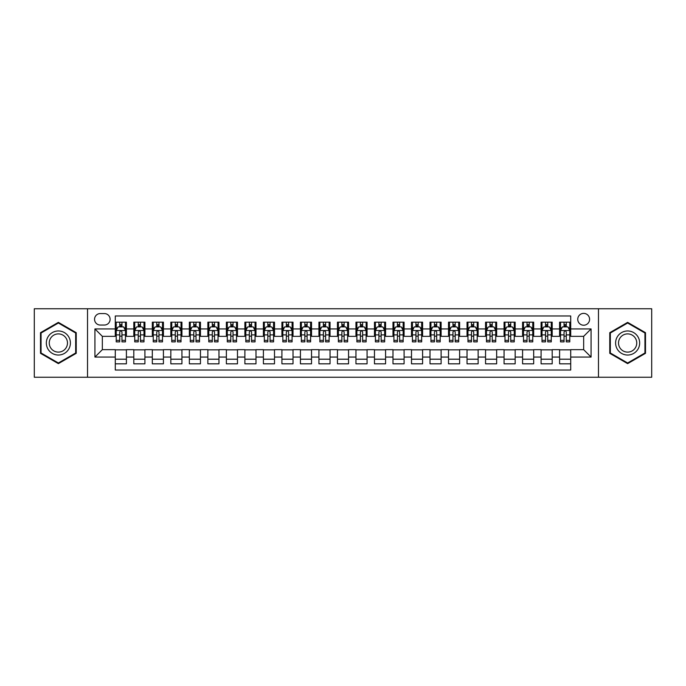 <?xml version="1.0" encoding="UTF-8"?>
<svg xmlns="http://www.w3.org/2000/svg" width="686" height="686" viewBox="0 0 686 686"><rect width="100%" height="100%" fill="white"/><g stroke="black" fill="none" stroke-linecap="round" stroke-linejoin="round"><path stroke-width="1.03" d="M583.666 313.382A5.925 5.925 0 0 0 577.741 319.307A5.925 5.925 0 0 0 583.666 325.224A5.925 5.925 0 0 0 589.591 319.307A5.925 5.925 0 0 0 583.666 313.382M598.475 377.249L651.7 377.249L651.7 308.751L598.475 308.751L598.475 377.249L87.525 377.249L87.525 308.751L34.3 308.751L34.3 377.249L87.525 377.249M570.709 322.171L559.596 322.171L559.596 328.928L552.196 328.928L552.196 336.337L559.596 336.337L559.596 328.928M552.196 328.928L552.196 322.171L541.082 322.171L541.082 328.928L533.682 328.928L533.682 336.337L541.082 336.337L541.082 328.928M533.682 328.928L533.682 322.171L522.578 322.171L522.578 328.928L515.169 328.928L515.169 336.337L522.578 336.337L522.578 328.928M515.169 328.928L515.169 322.171L504.064 322.171L504.064 328.928L496.655 328.928L496.655 336.337L504.064 336.337L504.064 328.928M496.655 328.928L496.655 322.171L485.551 322.171L485.551 328.928L478.142 328.928L478.142 336.337L485.551 336.337L485.551 328.928M478.142 328.928L478.142 322.171L467.037 322.171L467.037 328.928L459.629 328.928L459.629 336.337L467.037 336.337L467.037 328.928M459.629 328.928L459.629 322.171L448.524 322.171L448.524 328.928L441.115 328.928L441.115 336.337L448.524 336.337L448.524 328.928M441.115 328.928L441.115 322.171L430.011 322.171L430.011 328.928L422.602 328.928L422.602 336.337L430.011 336.337L430.011 328.928M422.602 328.928L422.602 322.171L411.497 322.171L411.497 328.928L404.088 328.928L404.088 336.337L411.497 336.337L411.497 328.928M404.088 328.928L404.088 322.171L392.984 322.171L392.984 328.928L385.583 328.928L385.583 336.337L392.984 336.337L392.984 328.928M385.583 328.928L385.583 322.171L374.47 322.171L374.47 328.928L367.07 328.928L367.07 336.337L374.47 336.337L374.47 328.928M367.07 328.928L367.07 322.171L355.957 322.171L355.957 328.928L348.557 328.928L348.557 336.337L355.957 336.337L355.957 328.928M348.557 328.928L348.557 322.171L337.443 322.171L337.443 328.928L330.043 328.928L330.043 336.337L337.443 336.337L337.443 328.928M330.043 328.928L330.043 322.171L318.93 322.171L318.93 328.928L311.53 328.928L311.53 336.337L318.93 336.337L318.93 328.928M311.53 328.928L311.53 322.171L300.417 322.171L300.417 328.928L293.016 328.928L293.016 336.337L300.417 336.337L300.417 328.928M293.016 328.928L293.016 322.171L281.912 322.171L281.912 328.928L274.503 328.928L274.503 336.337L281.912 336.337L281.912 328.928M274.503 328.928L274.503 322.171L263.398 322.171L263.398 328.928L255.989 328.928L255.989 336.337L263.398 336.337L263.398 328.928M255.989 328.928L255.989 322.171L244.885 322.171L244.885 328.928L237.476 328.928L237.476 336.337L244.885 336.337L244.885 328.928M237.476 328.928L237.476 322.171L226.371 322.171L226.371 328.928L218.963 328.928L218.963 336.337L226.371 336.337L226.371 328.928M218.963 328.928L218.963 322.171L207.858 322.171L207.858 328.928L200.449 328.928L200.449 336.337L207.858 336.337L207.858 328.928M200.449 328.928L200.449 322.171L189.345 322.171L189.345 328.928L181.936 328.928L181.936 336.337L189.345 336.337L189.345 328.928M181.936 328.928L181.936 322.171L170.831 322.171L170.831 328.928L163.422 328.928L163.422 336.337L170.831 336.337L170.831 328.928M163.422 328.928L163.422 322.171L152.318 322.171L152.318 328.928L144.918 328.928L144.918 336.337L152.318 336.337L152.318 328.928M144.918 328.928L144.918 322.171L133.804 322.171L133.804 336.337L126.404 336.337L126.404 322.171L115.291 322.171M115.291 363.829L126.404 363.829L126.404 349.663L133.804 349.663L133.804 363.829L144.918 363.829L144.918 349.663L152.318 349.663L152.318 357.072L144.918 357.072M152.318 357.072L152.318 363.829L163.422 363.829L163.422 349.663L170.831 349.663L170.831 357.072L163.422 357.072M170.831 357.072L170.831 363.829L181.936 363.829L181.936 349.663L189.345 349.663L189.345 357.072L181.936 357.072M189.345 357.072L189.345 363.829L200.449 363.829L200.449 349.663L207.858 349.663L207.858 357.072L200.449 357.072M207.858 357.072L207.858 363.829L218.963 363.829L218.963 349.663L226.371 349.663L226.371 357.072L218.963 357.072M226.371 357.072L226.371 363.829L237.476 363.829L237.476 349.663L244.885 349.663L244.885 357.072L237.476 357.072M244.885 357.072L244.885 363.829L255.989 363.829L255.989 349.663L263.398 349.663L263.398 357.072L255.989 357.072M263.398 357.072L263.398 363.829L274.503 363.829L274.503 349.663L281.912 349.663L281.912 357.072L274.503 357.072M281.912 357.072L281.912 363.829L293.016 363.829L293.016 349.663L300.417 349.663L300.417 357.072L293.016 357.072M300.417 357.072L300.417 363.829L311.53 363.829L311.53 349.663L318.93 349.663L318.93 357.072L311.53 357.072M318.93 357.072L318.93 363.829L330.043 363.829L330.043 349.663L337.443 349.663L337.443 357.072L330.043 357.072M337.443 357.072L337.443 363.829L348.557 363.829L348.557 349.663L355.957 349.663L355.957 357.072L348.557 357.072M355.957 357.072L355.957 363.829L367.07 363.829L367.07 349.663L374.47 349.663L374.47 357.072L367.07 357.072M374.47 357.072L374.47 363.829L385.583 363.829L385.583 349.663L392.984 349.663L392.984 357.072L385.583 357.072M392.984 357.072L392.984 363.829L404.088 363.829L404.088 349.663L411.497 349.663L411.497 357.072L404.088 357.072M411.497 357.072L411.497 363.829L422.602 363.829L422.602 349.663L430.011 349.663L430.011 357.072L422.602 357.072M430.011 357.072L430.011 363.829L441.115 363.829L441.115 349.663L448.524 349.663L448.524 357.072L441.115 357.072M448.524 357.072L448.524 363.829L459.629 363.829L459.629 349.663L467.037 349.663L467.037 357.072L459.629 357.072M467.037 357.072L467.037 363.829L478.142 363.829L478.142 349.663L485.551 349.663L485.551 357.072L478.142 357.072M485.551 357.072L485.551 363.829L496.655 363.829L496.655 349.663L504.064 349.663L504.064 357.072L496.655 357.072M504.064 357.072L504.064 363.829L515.169 363.829L515.169 349.663L522.578 349.663L522.578 357.072L515.169 357.072M522.578 357.072L522.578 363.829L533.682 363.829L533.682 349.663L541.082 349.663L541.082 357.072L533.682 357.072M541.082 357.072L541.082 363.829L552.196 363.829L552.196 349.663L559.596 349.663L559.596 357.072L552.196 357.072M100.302 325.044L104.375 325.044A5.737 5.737 0 0 0 110.112 319.307A5.737 5.737 0 0 0 104.375 313.562L100.302 313.562A5.737 5.737 0 0 0 94.557 319.307A5.737 5.737 0 0 0 100.302 325.044M598.475 308.751L87.525 308.751M570.709 328.928L570.709 315.972L115.291 315.972L115.291 336.337L102.334 336.337L102.334 349.663L115.291 349.663L115.291 370.028L570.709 370.028L570.709 349.663L583.666 349.663L583.666 336.337L570.709 336.337L570.709 328.928L591.075 328.928L591.075 357.072L570.709 357.072M115.291 357.072L94.925 357.072L94.925 328.928L115.291 328.928M559.596 357.072L559.596 363.829L570.709 363.829M115.291 326.802L116.217 326.802M119.733 326.802L121.954 326.802M125.478 326.802L126.404 326.802M115.291 336.149L116.217 336.149M119.733 336.149L121.954 336.149M125.478 336.149L126.404 336.149M115.291 349.851L126.404 349.851M115.291 359.198L126.404 359.198M133.804 336.149L134.73 336.149M138.246 336.149L140.467 336.149M143.991 336.149L144.918 336.149M133.804 326.802L134.73 326.802M138.246 326.802L140.467 326.802M143.991 326.802L144.918 326.802M133.804 349.851L144.918 349.851M133.804 359.198L144.918 359.198M152.318 349.851L163.422 349.851M152.318 359.198L163.422 359.198M152.318 326.802L153.244 326.802M156.76 326.802L158.981 326.802M162.505 326.802L163.422 326.802M152.318 336.149L153.244 336.149M156.76 336.149L158.981 336.149M162.505 336.149L163.422 336.149M170.831 349.851L181.936 349.851M170.831 359.198L181.936 359.198M170.831 326.802L171.757 326.802M175.273 326.802L177.494 326.802M181.01 326.802L181.936 326.802M170.831 336.149L171.757 336.149M175.273 336.149L177.494 336.149M181.01 336.149L181.936 336.149M189.345 349.851L200.449 349.851M189.345 359.198L200.449 359.198M189.345 326.802L190.271 326.802M193.786 326.802L196.007 326.802M199.523 326.802L200.449 326.802M189.345 336.149L190.271 336.149M193.786 336.149L196.007 336.149M199.523 336.149L200.449 336.149M207.858 349.851L218.963 349.851M207.858 359.198L218.963 359.198M207.858 326.802L208.784 326.802M212.3 326.802L214.521 326.802M218.037 326.802L218.963 326.802M207.858 336.149L208.784 336.149M212.3 336.149L214.521 336.149M218.037 336.149L218.963 336.149M226.371 349.851L237.476 349.851M226.371 359.198L237.476 359.198M226.371 326.802L227.298 326.802M230.813 326.802L233.034 326.802M236.55 326.802L237.476 326.802M226.371 336.149L227.298 336.149M230.813 336.149L233.034 336.149M236.55 336.149L237.476 336.149M244.885 349.851L255.989 349.851M244.885 359.198L255.989 359.198M244.885 326.802L245.811 326.802M249.327 326.802L251.548 326.802M255.063 326.802L255.989 326.802M244.885 336.149L245.811 336.149M249.327 336.149L251.548 336.149M255.063 336.149L255.989 336.149M263.398 349.851L274.503 349.851M263.398 359.198L274.503 359.198M263.398 326.802L264.324 326.802M267.84 326.802L270.061 326.802M273.577 326.802L274.503 326.802M263.398 336.149L264.324 336.149M267.84 336.149L270.061 336.149M273.577 336.149L274.503 336.149M281.912 349.851L293.016 349.851M281.912 359.198L293.016 359.198M281.912 326.802L282.838 326.802M286.354 326.802L288.574 326.802M292.09 326.802L293.016 326.802M281.912 336.149L282.838 336.149M286.354 336.149L288.574 336.149M292.09 336.149L293.016 336.149M300.417 349.851L311.53 349.851M300.417 359.198L311.53 359.198M300.417 326.802L301.343 326.802M304.867 326.802L307.088 326.802M310.604 326.802L311.53 326.802M300.417 336.149L301.343 336.149M304.867 336.149L307.088 336.149M310.604 336.149L311.53 336.149M318.93 349.851L330.043 349.851M318.93 359.198L330.043 359.198M318.93 326.802L319.856 326.802M323.38 326.802L325.601 326.802M329.117 326.802L330.043 326.802M318.93 336.149L319.856 336.149M323.38 336.149L325.601 336.149M329.117 336.149L330.043 336.149M337.443 349.851L348.557 349.851M337.443 359.198L348.557 359.198M337.443 326.802L338.37 326.802M341.885 326.802L344.115 326.802M347.63 326.802L348.557 326.802M337.443 336.149L338.37 336.149M341.885 336.149L344.115 336.149M347.63 336.149L348.557 336.149M355.957 349.851L367.07 349.851M355.957 359.198L367.07 359.198M355.957 326.802L356.883 326.802M360.399 326.802L362.62 326.802M366.144 326.802L367.07 326.802M355.957 336.149L356.883 336.149M360.399 336.149L362.62 336.149M366.144 336.149L367.07 336.149M374.47 349.851L385.583 349.851M374.47 359.198L385.583 359.198M374.47 326.802L375.396 326.802M378.912 326.802L381.133 326.802M384.657 326.802L385.583 326.802M374.47 336.149L375.396 336.149M378.912 336.149L381.133 336.149M384.657 336.149L385.583 336.149M392.984 349.851L404.088 349.851M392.984 359.198L404.088 359.198M392.984 326.802L393.91 326.802M397.426 326.802L399.646 326.802M403.162 326.802L404.088 326.802M392.984 336.149L393.91 336.149M397.426 336.149L399.646 336.149M403.162 336.149L404.088 336.149M411.497 349.851L422.602 349.851M411.497 359.198L422.602 359.198M411.497 326.802L412.423 326.802M415.939 326.802L418.16 326.802M421.676 326.802L422.602 326.802M411.497 336.149L412.423 336.149M415.939 336.149L418.16 336.149M421.676 336.149L422.602 336.149M430.011 349.851L441.115 349.851M430.011 359.198L441.115 359.198M430.011 326.802L430.937 326.802M434.452 326.802L436.673 326.802M440.189 326.802L441.115 326.802M430.011 336.149L430.937 336.149M434.452 336.149L436.673 336.149M440.189 336.149L441.115 336.149M448.524 349.851L459.629 349.851M448.524 359.198L459.629 359.198M448.524 326.802L449.45 326.802M452.966 326.802L455.187 326.802M458.702 326.802L459.629 326.802M448.524 336.149L449.45 336.149M452.966 336.149L455.187 336.149M458.702 336.149L459.629 336.149M467.037 349.851L478.142 349.851M467.037 359.198L478.142 359.198M467.037 326.802L467.963 326.802M471.479 326.802L473.7 326.802M477.216 326.802L478.142 326.802M467.037 336.149L467.963 336.149M471.479 336.149L473.7 336.149M477.216 336.149L478.142 336.149M485.551 349.851L496.655 349.851M485.551 359.198L496.655 359.198M485.551 326.802L486.477 326.802M489.993 326.802L492.214 326.802M495.729 326.802L496.655 326.802M485.551 336.149L486.477 336.149M489.993 336.149L492.214 336.149M495.729 336.149L496.655 336.149M504.064 349.851L515.169 349.851M504.064 359.198L515.169 359.198M504.064 326.802L504.99 326.802M508.506 326.802L510.727 326.802M514.243 326.802L515.169 326.802M504.064 336.149L504.99 336.149M508.506 336.149L510.727 336.149M514.243 336.149L515.169 336.149M522.578 349.851L533.682 349.851M522.578 359.198L533.682 359.198M522.578 326.802L523.495 326.802M527.019 326.802L529.24 326.802M532.756 326.802L533.682 326.802M522.578 336.149L523.495 336.149M527.019 336.149L529.24 336.149M532.756 336.149L533.682 336.149M541.082 349.851L552.196 349.851M541.082 359.198L552.196 359.198M541.082 326.802L542.009 326.802M545.533 326.802L547.754 326.802M551.27 326.802L552.196 326.802M541.082 336.149L542.009 336.149M545.533 336.149L547.754 336.149M551.27 336.149L552.196 336.149M559.596 349.851L570.709 349.851M559.596 359.198L570.709 359.198M559.596 326.802L560.522 326.802M564.046 326.802L566.267 326.802M569.783 326.802L570.709 326.802M559.596 336.149L560.522 336.149M564.046 336.149L566.267 336.149M569.783 336.149L570.709 336.149M102.334 336.337L94.925 328.928M102.334 349.663L94.925 357.072M591.075 328.928L583.666 336.337M591.075 357.072L583.666 349.663M58.37 363.631L76.232 353.316L76.232 332.684L58.37 322.369L40.5 332.684L40.5 353.316L58.37 363.631M645.5 332.684L627.63 322.369L609.768 332.684L609.768 353.316L627.63 363.631L645.5 353.316L645.5 332.684M121.954 324.581L119.733 324.581M125.478 340.385L121.954 340.385L121.954 341.885L125.478 341.885L125.478 330.601L123.626 326.896L118.069 326.896L116.217 330.601L116.217 341.885L119.733 341.885L119.733 340.385L116.217 340.385M116.217 330.601L116.217 322.171M125.478 330.601L125.478 322.171M119.733 326.896L119.733 322.171M121.954 322.171L121.954 326.896M121.954 340.385L121.954 331.981C121.216 330.558 120.479 330.558 119.733 331.981L119.733 340.385M58.37 330.969A12.031 12.031 0 0 0 46.331 343A12.031 12.031 0 0 0 58.37 355.031A12.031 12.031 0 0 0 70.401 343A12.031 12.031 0 0 0 58.37 330.969M58.37 333.893A9.107 9.107 0 0 0 49.255 343A9.107 9.107 0 0 0 58.37 352.107A9.107 9.107 0 0 0 67.477 343A9.107 9.107 0 0 0 58.37 333.893M75.674 352.99L58.37 362.988L41.057 352.99L41.057 333.01L58.37 323.012L75.674 333.01L75.674 352.99M617.211 336.98A12.031 12.031 0 0 0 621.619 353.419A12.031 12.031 0 0 0 638.057 349.02A12.031 12.031 0 0 0 633.65 332.581A12.031 12.031 0 0 0 617.211 336.98M619.741 338.447A9.107 9.107 0 0 0 623.077 350.889A9.107 9.107 0 0 0 635.528 347.553A9.107 9.107 0 0 0 632.192 335.111A9.107 9.107 0 0 0 619.741 338.447M644.943 333.01L644.943 352.99L627.63 362.988L610.326 352.99L610.326 333.01L627.63 323.012L644.943 333.01M140.467 324.581L138.246 324.581M143.991 340.385L140.467 340.385L140.467 341.885L143.991 341.885L143.991 330.601L142.139 326.896L136.583 326.896L134.73 330.601L134.73 341.885L138.246 341.885L138.246 340.385L134.73 340.385M134.73 330.601L134.73 322.171M143.991 330.601L143.991 322.171M138.246 326.896L138.246 322.171M140.467 322.171L140.467 326.896M140.467 340.385L140.467 331.981C139.73 330.558 138.992 330.558 138.246 331.981L138.246 340.385M158.981 324.581L156.76 324.581M162.505 340.385L158.981 340.385L158.981 341.885L162.505 341.885L162.505 330.601L160.653 326.896L155.096 326.896L153.244 330.601L153.244 341.885L156.76 341.885L156.76 340.385L153.244 340.385M153.244 330.601L153.244 322.171M162.505 330.601L162.505 322.171M156.76 326.896L156.76 322.171M158.981 322.171L158.981 326.896M158.981 340.385L158.981 331.981C158.243 330.558 157.506 330.558 156.76 331.981L156.76 340.385M177.494 324.581L175.273 324.581M181.01 340.385L177.494 340.385L177.494 341.885L181.01 341.885L181.01 330.601L179.166 326.896L173.609 326.896L171.757 330.601L171.757 341.885L175.273 341.885L175.273 340.385L171.757 340.385M171.757 330.601L171.757 322.171M181.01 330.601L181.01 322.171M175.273 326.896L175.273 322.171M177.494 322.171L177.494 326.896M177.494 340.385L177.494 331.981C176.756 330.558 176.019 330.558 175.273 331.981L175.273 340.385M196.007 324.581L193.786 324.581M199.523 340.385L196.007 340.385L196.007 341.885L199.523 341.885L199.523 330.601L197.671 326.896L192.123 326.896L190.271 330.601L190.271 341.885L193.786 341.885L193.786 340.385L190.271 340.385M190.271 330.601L190.271 322.171M199.523 330.601L199.523 322.171M193.786 326.896L193.786 322.171M196.007 322.171L196.007 326.896M196.007 340.385L196.007 331.981C195.27 330.558 194.532 330.558 193.786 331.981L193.786 340.385M214.521 324.581L212.3 324.581M218.037 340.385L214.521 340.385L214.521 341.885L218.037 341.885L218.037 330.601L216.184 326.896L210.636 326.896L208.784 330.601L208.784 341.885L212.3 341.885L212.3 340.385L208.784 340.385M208.784 330.601L208.784 322.171M218.037 330.601L218.037 322.171M212.3 326.896L212.3 322.171M214.521 322.171L214.521 326.896M214.521 340.385L214.521 331.981C213.783 330.558 213.037 330.558 212.3 331.981L212.3 340.385M233.034 324.581L230.813 324.581M236.55 340.385L233.034 340.385L233.034 341.885L236.55 341.885L236.55 330.601L234.698 326.896L229.15 326.896L227.298 330.601L227.298 341.885L230.813 341.885L230.813 340.385L227.298 340.385M227.298 330.601L227.298 322.171M236.55 330.601L236.55 322.171M230.813 326.896L230.813 322.171M233.034 322.171L233.034 326.896M233.034 340.385L233.034 331.981C232.297 330.558 231.551 330.558 230.813 331.981L230.813 340.385M251.548 324.581L249.327 324.581M255.063 340.385L251.548 340.385L251.548 341.885L255.063 341.885L255.063 330.601L253.211 326.896L247.663 326.896L245.811 330.601L245.811 341.885L249.327 341.885L249.327 340.385L245.811 340.385M245.811 330.601L245.811 322.171M255.063 330.601L255.063 322.171M249.327 326.896L249.327 322.171M251.548 322.171L251.548 326.896M251.548 340.385L251.548 331.981C250.81 330.558 250.064 330.558 249.327 331.981L249.327 340.385M270.061 324.581L267.84 324.581M273.577 340.385L270.061 340.385L270.061 341.885L273.577 341.885L273.577 330.601L271.725 326.896L266.168 326.896L264.324 330.601L264.324 341.885L267.84 341.885L267.84 340.385L264.324 340.385M264.324 330.601L264.324 322.171M273.577 330.601L273.577 322.171M267.84 326.896L267.84 322.171M270.061 322.171L270.061 326.896M270.061 340.385L270.061 331.981C269.324 330.558 268.578 330.558 267.84 331.981L267.84 340.385M288.574 324.581L286.354 324.581M292.09 340.385L288.574 340.385L288.574 341.885L292.09 341.885L292.09 330.601L290.238 326.896L284.681 326.896L282.838 330.601L282.838 341.885L286.354 341.885L286.354 340.385L282.838 340.385M282.838 330.601L282.838 322.171M292.09 330.601L292.09 322.171M286.354 326.896L286.354 322.171M288.574 322.171L288.574 326.896M288.574 340.385L288.574 331.981C287.837 330.558 287.091 330.558 286.354 331.981L286.354 340.385M307.088 324.581L304.867 324.581M310.604 340.385L307.088 340.385L307.088 341.885L310.604 341.885L310.604 330.601L308.751 326.896L303.195 326.896L301.343 330.601L301.343 341.885L304.867 341.885L304.867 340.385L301.343 340.385M301.343 330.601L301.343 322.171M310.604 330.601L310.604 322.171M304.867 326.896L304.867 322.171M307.088 322.171L307.088 326.896M307.088 340.385L307.088 331.981C306.342 330.558 305.604 330.558 304.867 331.981L304.867 340.385M325.601 324.581L323.38 324.581M329.117 340.385L325.601 340.385L325.601 341.885L329.117 341.885L329.117 330.601L327.265 326.896L321.708 326.896L319.856 330.601L319.856 341.885L323.38 341.885L323.38 340.385L319.856 340.385M319.856 330.601L319.856 322.171M329.117 330.601L329.117 322.171M323.38 326.896L323.38 322.171M325.601 322.171L325.601 326.896M325.601 340.385L325.601 331.981C324.855 330.558 324.118 330.558 323.38 331.981L323.38 340.385M344.115 324.581L341.885 324.581M347.63 340.385L344.115 340.385L344.115 341.885L347.63 341.885L347.63 330.601L345.778 326.896L340.222 326.896L338.37 330.601L338.37 341.885L341.885 341.885L341.885 340.385L338.37 340.385M338.37 330.601L338.37 322.171M347.63 330.601L347.63 322.171M341.885 326.896L341.885 322.171M344.115 322.171L344.115 326.896M344.115 340.385L344.115 331.981C343.369 330.558 342.631 330.558 341.885 331.981L341.885 340.385M362.62 324.581L360.399 324.581M366.144 340.385L362.62 340.385L362.62 341.885L366.144 341.885L366.144 330.601L364.292 326.896L358.735 326.896L356.883 330.601L356.883 341.885L360.399 341.885L360.399 340.385L356.883 340.385M356.883 330.601L356.883 322.171M366.144 330.601L366.144 322.171M360.399 326.896L360.399 322.171M362.62 322.171L362.62 326.896M362.62 340.385L362.62 331.981C361.882 330.558 361.145 330.558 360.399 331.981L360.399 340.385M381.133 324.581L378.912 324.581M384.657 340.385L381.133 340.385L381.133 341.885L384.657 341.885L384.657 330.601L382.805 326.896L377.249 326.896L375.396 330.601L375.396 341.885L378.912 341.885L378.912 340.385L375.396 340.385M375.396 330.601L375.396 322.171M384.657 330.601L384.657 322.171M378.912 326.896L378.912 322.171M381.133 322.171L381.133 326.896M381.133 340.385L381.133 331.981C380.396 330.558 379.658 330.558 378.912 331.981L378.912 340.385M399.646 324.581L397.426 324.581M403.162 340.385L399.646 340.385L399.646 341.885L403.162 341.885L403.162 330.601L401.319 326.896L395.762 326.896L393.91 330.601L393.91 341.885L397.426 341.885L397.426 340.385L393.91 340.385M393.91 330.601L393.91 322.171M403.162 330.601L403.162 322.171M397.426 326.896L397.426 322.171M399.646 322.171L399.646 326.896M399.646 340.385L399.646 331.981C398.909 330.558 398.172 330.558 397.426 331.981L397.426 340.385M418.16 324.581L415.939 324.581M421.676 340.385L418.16 340.385L418.16 341.885L421.676 341.885L421.676 330.601L419.832 326.896L414.275 326.896L412.423 330.601L412.423 341.885L415.939 341.885L415.939 340.385L412.423 340.385M412.423 330.601L412.423 322.171M421.676 330.601L421.676 322.171M415.939 326.896L415.939 322.171M418.16 322.171L418.16 326.896M418.16 340.385L418.16 331.981C417.422 330.558 416.685 330.558 415.939 331.981L415.939 340.385M436.673 324.581L434.452 324.581M440.189 340.385L436.673 340.385L436.673 341.885L440.189 341.885L440.189 330.601L438.337 326.896L432.789 326.896L430.937 330.601L430.937 341.885L434.452 341.885L434.452 340.385L430.937 340.385M430.937 330.601L430.937 322.171M440.189 330.601L440.189 322.171M434.452 326.896L434.452 322.171M436.673 322.171L436.673 326.896M436.673 340.385L436.673 331.981C435.936 330.558 435.198 330.558 434.452 331.981L434.452 340.385M455.187 324.581L452.966 324.581M458.702 340.385L455.187 340.385L455.187 341.885L458.702 341.885L458.702 330.601L456.85 326.896L451.302 326.896L449.45 330.601L449.45 341.885L452.966 341.885L452.966 340.385L449.45 340.385M449.45 330.601L449.45 322.171M458.702 330.601L458.702 322.171M452.966 326.896L452.966 322.171M455.187 322.171L455.187 326.896M455.187 340.385L455.187 331.981C454.449 330.558 453.703 330.558 452.966 331.981L452.966 340.385M473.7 324.581L471.479 324.581M477.216 340.385L473.7 340.385L473.7 341.885L477.216 341.885L477.216 330.601L475.364 326.896L469.816 326.896L467.963 330.601L467.963 341.885L471.479 341.885L471.479 340.385L467.963 340.385M467.963 330.601L467.963 322.171M477.216 330.601L477.216 322.171M471.479 326.896L471.479 322.171M473.7 322.171L473.7 326.896M473.7 340.385L473.7 331.981C472.963 330.558 472.217 330.558 471.479 331.981L471.479 340.385M492.214 324.581L489.993 324.581M495.729 340.385L492.214 340.385L492.214 341.885L495.729 341.885L495.729 330.601L493.877 326.896L488.329 326.896L486.477 330.601L486.477 341.885L489.993 341.885L489.993 340.385L486.477 340.385M486.477 330.601L486.477 322.171M495.729 330.601L495.729 322.171M489.993 326.896L489.993 322.171M492.214 322.171L492.214 326.896M492.214 340.385L492.214 331.981C491.476 330.558 490.73 330.558 489.993 331.981L489.993 340.385M510.727 324.581L508.506 324.581M514.243 340.385L510.727 340.385L510.727 341.885L514.243 341.885L514.243 330.601L512.391 326.896L506.834 326.896L504.99 330.601L504.99 341.885L508.506 341.885L508.506 340.385L504.99 340.385M504.99 330.601L504.99 322.171M514.243 330.601L514.243 322.171M508.506 326.896L508.506 322.171M510.727 322.171L510.727 326.896M510.727 340.385L510.727 331.981C509.99 330.558 509.244 330.558 508.506 331.981L508.506 340.385M529.24 324.581L527.019 324.581M532.756 340.385L529.24 340.385L529.24 341.885L532.756 341.885L532.756 330.601L530.904 326.896L525.347 326.896L523.495 330.601L523.495 341.885L527.019 341.885L527.019 340.385L523.495 340.385M523.495 330.601L523.495 322.171M532.756 330.601L532.756 322.171M527.019 326.896L527.019 322.171M529.24 322.171L529.24 326.896M529.24 340.385L529.24 331.981C528.503 330.558 527.757 330.558 527.019 331.981L527.019 340.385M547.754 324.581L545.533 324.581M551.27 340.385L547.754 340.385L547.754 341.885L551.27 341.885L551.27 330.601L549.417 326.896L543.861 326.896L542.009 330.601L542.009 341.885L545.533 341.885L545.533 340.385L542.009 340.385M542.009 330.601L542.009 322.171M551.27 330.601L551.27 322.171M545.533 326.896L545.533 322.171M547.754 322.171L547.754 326.896M547.754 340.385L547.754 331.981C547.008 330.558 546.27 330.558 545.533 331.981L545.533 340.385M566.267 324.581L564.046 324.581M569.783 340.385L566.267 340.385L566.267 341.885L569.783 341.885L569.783 330.601L567.931 326.896L562.374 326.896L560.522 330.601L560.522 341.885L564.046 341.885L564.046 340.385L560.522 340.385M560.522 330.601L560.522 322.171M569.783 330.601L569.783 322.171M564.046 326.896L564.046 322.171M566.267 322.171L566.267 326.896M566.267 340.385L566.267 331.981C565.521 330.558 564.784 330.558 564.046 331.981L564.046 340.385M133.804 357.072L126.404 357.072M133.804 328.928L126.404 328.928M125.427 330.506L116.268 330.506M116.217 327.917L117.563 327.917M124.132 327.917L125.478 327.917M119.733 334.888L116.217 334.888M125.478 334.888L121.954 334.888M121.954 325.756L119.733 325.756M143.94 330.506L134.782 330.506M134.73 327.917L136.077 327.917M142.645 327.917L143.991 327.917M138.246 334.888L134.73 334.888M143.991 334.888L140.467 334.888M140.467 325.756L138.246 325.756M162.453 330.506L153.287 330.506M153.244 327.917L154.59 327.917M161.159 327.917L162.505 327.917M156.76 334.888L153.244 334.888M162.505 334.888L158.981 334.888M158.981 325.756L156.76 325.756M180.967 330.506L171.8 330.506M171.757 327.917L173.095 327.917M179.672 327.917L181.01 327.917M175.273 334.888L171.757 334.888M181.01 334.888L177.494 334.888M177.494 325.756L175.273 325.756M199.48 330.506L190.314 330.506M190.271 327.917L191.608 327.917M198.185 327.917L199.523 327.917M193.786 334.888L190.271 334.888M199.523 334.888L196.007 334.888M196.007 325.756L193.786 325.756M217.994 330.506L208.827 330.506M208.784 327.917L210.122 327.917M216.699 327.917L218.037 327.917M212.3 334.888L208.784 334.888M218.037 334.888L214.521 334.888M214.521 325.756L212.3 325.756M236.507 330.506L227.34 330.506M227.298 327.917L228.635 327.917M235.212 327.917L236.55 327.917M230.813 334.888L227.298 334.888M236.55 334.888L233.034 334.888M233.034 325.756L230.813 325.756M255.02 330.506L245.854 330.506M245.811 327.917L247.149 327.917M253.726 327.917L255.063 327.917M249.327 334.888L245.811 334.888M255.063 334.888L251.548 334.888M251.548 325.756L249.327 325.756M273.534 330.506L264.367 330.506M264.324 327.917L265.662 327.917M272.239 327.917L273.577 327.917M267.84 334.888L264.324 334.888M273.577 334.888L270.061 334.888M270.061 325.756L267.84 325.756M292.047 330.506L282.881 330.506M282.838 327.917L284.175 327.917M290.744 327.917L292.09 327.917M286.354 334.888L282.838 334.888M292.09 334.888L288.574 334.888M288.574 325.756L286.354 325.756M310.552 330.506L301.394 330.506M301.343 327.917L302.689 327.917M309.257 327.917L310.604 327.917M304.867 334.888L301.343 334.888M310.604 334.888L307.088 334.888M307.088 325.756L304.867 325.756M329.066 330.506L319.908 330.506M319.856 327.917L321.202 327.917M327.771 327.917L329.117 327.917M323.38 334.888L319.856 334.888M329.117 334.888L325.601 334.888M325.601 325.756L323.38 325.756M347.579 330.506L338.421 330.506M338.37 327.917L339.716 327.917M346.284 327.917L347.63 327.917M341.885 334.888L338.37 334.888M347.63 334.888L344.115 334.888M344.115 325.756L341.885 325.756M366.092 330.506L356.934 330.506M356.883 327.917L358.229 327.917M364.798 327.917L366.144 327.917M360.399 334.888L356.883 334.888M366.144 334.888L362.62 334.888M362.62 325.756L360.399 325.756M384.606 330.506L375.448 330.506M375.396 327.917L376.743 327.917M383.311 327.917L384.657 327.917M378.912 334.888L375.396 334.888M384.657 334.888L381.133 334.888M381.133 325.756L378.912 325.756M403.119 330.506L393.953 330.506M393.91 327.917L395.256 327.917M401.825 327.917L403.162 327.917M397.426 334.888L393.91 334.888M403.162 334.888L399.646 334.888M399.646 325.756L397.426 325.756M421.633 330.506L412.466 330.506M412.423 327.917L413.761 327.917M420.338 327.917L421.676 327.917M415.939 334.888L412.423 334.888M421.676 334.888L418.16 334.888M418.16 325.756L415.939 325.756M440.146 330.506L430.98 330.506M430.937 327.917L432.274 327.917M438.851 327.917L440.189 327.917M434.452 334.888L430.937 334.888M440.189 334.888L436.673 334.888M436.673 325.756L434.452 325.756M458.66 330.506L449.493 330.506M449.45 327.917L450.788 327.917M457.365 327.917L458.702 327.917M452.966 334.888L449.45 334.888M458.702 334.888L455.187 334.888M455.187 325.756L452.966 325.756M477.173 330.506L468.006 330.506M467.963 327.917L469.301 327.917M475.878 327.917L477.216 327.917M471.479 334.888L467.963 334.888M477.216 334.888L473.7 334.888M473.7 325.756L471.479 325.756M495.686 330.506L486.52 330.506M486.477 327.917L487.815 327.917M494.392 327.917L495.729 327.917M489.993 334.888L486.477 334.888M495.729 334.888L492.214 334.888M492.214 325.756L489.993 325.756M514.2 330.506L505.033 330.506M504.99 327.917L506.328 327.917M512.905 327.917L514.243 327.917M508.506 334.888L504.99 334.888M514.243 334.888L510.727 334.888M510.727 325.756L508.506 325.756M532.713 330.506L523.547 330.506M523.495 327.917L524.841 327.917M531.41 327.917L532.756 327.917M527.019 334.888L523.495 334.888M532.756 334.888L529.24 334.888M529.24 325.756L527.019 325.756M551.218 330.506L542.06 330.506M542.009 327.917L543.355 327.917M549.923 327.917L551.27 327.917M545.533 334.888L542.009 334.888M551.27 334.888L547.754 334.888M547.754 325.756L545.533 325.756M569.732 330.506L560.573 330.506M560.522 327.917L561.868 327.917M568.437 327.917L569.783 327.917M564.046 334.888L560.522 334.888M569.783 334.888L566.267 334.888M566.267 325.756L564.046 325.756"/></g></svg>

